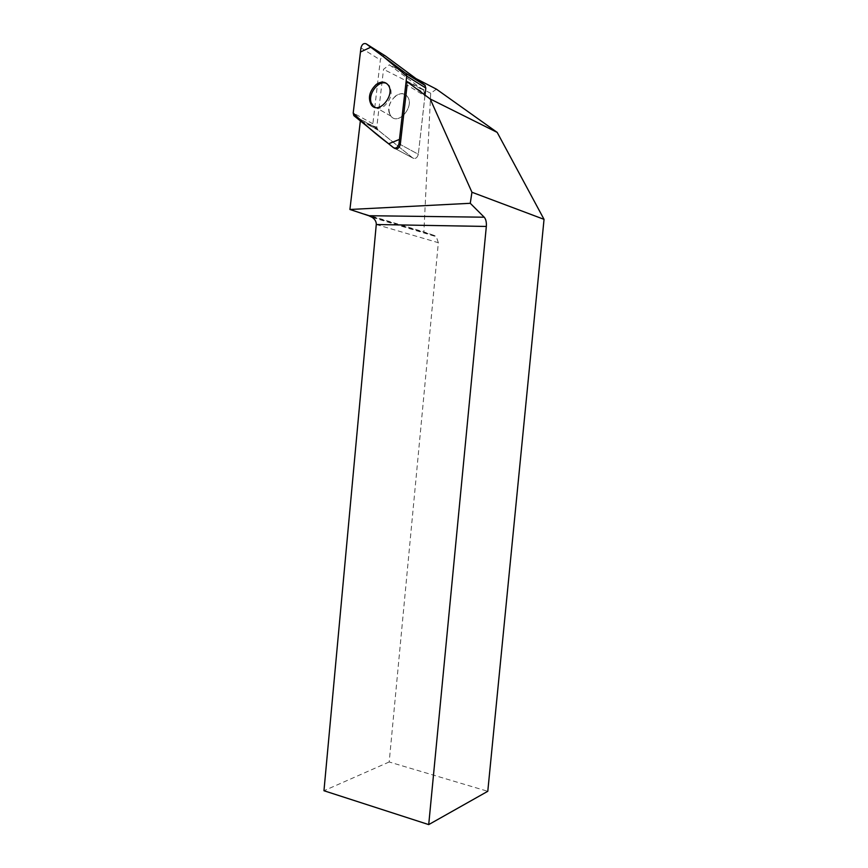 <?xml version="1.0" encoding="UTF-8"?>
<svg xmlns="http://www.w3.org/2000/svg" width="868" height="868" viewBox="0 0 868 868"><rect width="100%" height="100%" fill="white"/><g stroke="black" fill="none" stroke-linecap="round" stroke-linejoin="round"><path stroke-width="0.65" stroke-dasharray="4.34 3.25" d="M395.558 96.012C388.777 102.565 387.215 109.249 390.871 116.062C398.206 126.229 415.36 105.82 407.244 96.391C404.119 92.995 400.224 92.865 395.558 96.012M425.027 95.122L418.322 154.276C417.291 157.857 415.49 159.126 412.929 158.106L373.479 126.348L372.871 123.766L380.336 59.968C381.323 56.518 383.027 55.194 385.446 55.997M406.875 82.384L407.114 85.031L424.929 95.979L424.691 93.375L406.875 82.384L406.495 81.277L423.627 90.294L389.374 64.796L415.946 78.565M360.361 120.945L394.831 148.428M376.267 224.519L438.34 242.704L389.189 761.974L487.783 791.29M438.34 242.704L436.279 236.682L434.325 235.488L368.77 215.709M436.452 89.176L430.702 93.245L423.877 231.897L434.325 235.488M376.766 127.238L377.895 129.864L366.632 123.723L376.766 127.238L383.537 69.299L389.374 64.796M430.702 93.245L383.537 69.299M349.988 209.546L423.877 231.897M360.404 120.63L366.632 123.723M389.189 761.974L323.959 790.737M424.929 95.979L418.322 154.276L400.289 144.489L418.322 154.276C417.291 157.857 415.49 159.126 412.929 158.106L378.372 130.33L362.911 121.911M389.385 113.285C385.164 102.413 400.907 87.343 407.244 96.391C415.36 105.82 398.206 126.229 390.871 116.062L389.385 113.285M386.672 83.512L389.265 85.585C392.846 92.572 391.186 99.386 384.296 106.026C380.488 108.684 377.081 109.021 374.054 107.024M424.691 93.375L423.627 90.294M372.871 123.766L353.211 112.981M360.936 47.87L380.336 59.968M412.929 158.106L395.558 148.819L412.929 158.106M394.235 148.113L393.497 147.723M354.133 115.911L373.793 126.652M372.86 126.153L377.179 128.507M373.479 126.348L353.819 115.607M389.265 85.585L387.953 84.793M390.871 116.062L372.708 105.744L390.871 116.062M372.285 217.423L436.279 236.682"/><path stroke-width="1.3" d="M366.101 43.78C363.67 42.977 361.945 44.344 360.936 47.87L353.211 112.981L353.819 115.607L393.497 147.723C396.079 148.754 397.902 147.43 398.965 143.773L406.734 76.124L406.181 73.606L366.101 43.78L385.446 55.997L424.821 85.129L425.83 88.048L425.027 95.122M376.18 84.5C369.312 91.238 367.717 98.062 371.374 104.985C378.741 115.303 396.123 94.341 387.953 84.793C384.806 81.353 380.878 81.245 376.18 84.5M406.495 81.277L430.181 98.963L471.942 192.251L470.261 203.296L349.912 209.481L360.361 120.945M398.965 143.773L400.289 144.489L407.114 85.031M400.289 144.489C399.226 148.146 397.414 149.459 394.831 148.428L394.235 148.113M430.181 98.963L497.19 132.403L436.452 89.176L415.946 78.565M471.942 192.251L544.041 219.354L497.19 132.403M544.041 219.354L487.783 791.29L428.716 824.6L486.33 226.45L376.267 224.519L323.959 790.737L428.716 824.6M349.912 209.481L368.77 215.709L484.225 217.206L470.261 203.296M484.225 217.206C485.906 219.181 486.612 222.262 486.33 226.45M368.77 215.709L372.285 217.423C375.084 219.441 376.419 221.807 376.267 224.519M374.054 107.024L371.222 102.923C367.706 93.711 378.98 79.422 386.672 83.512M353.211 112.97C363.866 123.798 375.67 134.073 388.636 143.784L399.464 139.412L406.734 76.145L382.918 56.246L370.734 47.208L360.448 52.026L353.211 112.97M425.83 88.048L406.734 76.124M405.725 73.151L424.821 85.129M425.277 85.574L406.181 73.606M372.708 105.744L371.374 104.985"/></g></svg>
